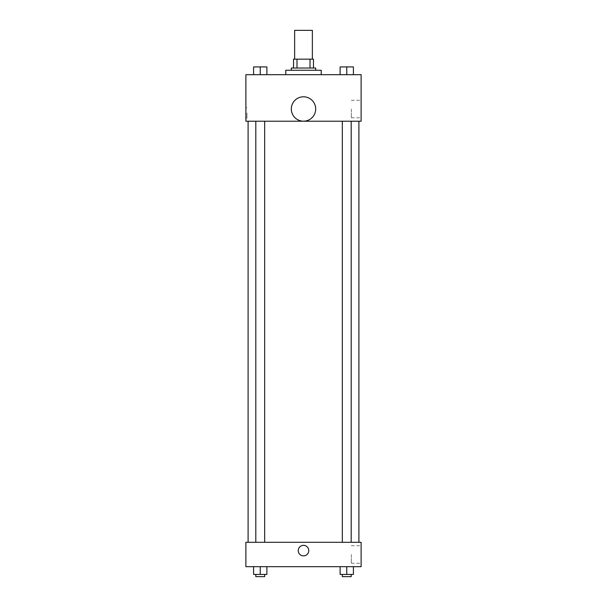 <?xml version="1.0" encoding="UTF-8"?>
<svg xmlns="http://www.w3.org/2000/svg" width="607" height="607" viewBox="0 0 607 607"><rect width="100%" height="100%" fill="white"/><g stroke="black" fill="none" stroke-linecap="round" stroke-linejoin="round"><path stroke-width="0.46" stroke-dasharray="3.04 2.28" d="M294.638 30.35L312.362 30.35M303.5 59.16L294.638 59.16L303.5 59.16M310.002 68.03L310.002 59.16L313.47 59.16L313.47 68.03L296.998 68.03L313.47 68.03M310.002 59.16L293.53 59.16M296.998 68.03L293.53 68.03L296.998 68.03L296.998 59.16M315.686 68.03L291.314 68.03M291.314 70.245L315.686 70.245L291.314 70.245M285.768 70.245L321.232 70.245M303.5 74.676L285.768 74.676L303.5 74.676M253.589 74.676L266.89 74.676L253.589 74.676L266.89 74.676L253.589 74.676L266.89 74.676L260.236 74.676L260.236 66.914L253.589 66.914L264.675 66.914L253.589 66.914L253.589 74.676L260.236 74.676L253.589 74.676L253.589 66.914L253.589 74.676L266.89 74.676L260.236 74.676L260.236 66.914L266.89 66.914L255.805 66.914L266.89 66.914L266.89 74.676L266.89 66.914M340.11 74.676L353.411 74.676L340.11 74.676L353.411 74.676L340.11 74.676L353.411 74.676L346.764 74.676L346.764 66.914L340.11 66.914L351.195 66.914L340.11 66.914L340.11 74.676L346.764 74.676L340.11 74.676L340.11 66.914L340.11 74.676L353.411 74.676L346.764 74.676L346.764 66.914L353.411 66.914L342.325 66.914L353.411 66.914L353.411 74.676L353.411 66.914M361.119 74.676L245.881 74.676L245.881 121.218L361.119 121.218L361.119 74.676M245.881 112.902L245.881 118.168L245.881 112.902M303.5 121.218L248.096 121.218L303.5 121.218M346.764 121.218L342.325 121.218L346.764 121.218M260.236 121.218L264.675 121.218L260.236 121.218M361.119 109.025L361.119 117.796L361.119 109.025M303.5 96.801A12.186 12.186 0 0 0 292.946 115.087A12.186 12.186 0 0 0 314.054 115.087A12.186 12.186 0 0 0 303.5 96.801A12.186 12.186 0 0 0 292.946 115.087A12.186 12.186 0 0 0 314.054 115.087A12.186 12.186 0 0 0 303.5 96.801M303.5 121.18A12.186 12.186 0 0 1 292.946 102.894A12.186 12.186 0 0 1 314.054 102.894A12.186 12.186 0 0 1 303.5 121.18M351.316 109.025L351.316 117.796L351.316 109.025M246.996 112.902L246.996 118.168L246.996 112.902M303.5 542.301L248.096 542.301L303.5 542.301M346.764 542.301L342.325 542.301L346.764 542.301M260.236 542.301L264.675 542.301L260.236 542.301M361.119 542.301L245.881 542.301L245.881 566.68L361.119 566.68L361.119 542.301M245.881 550.61L245.881 555.875L245.881 550.61M353.411 574.434L346.764 574.434L353.411 574.434L353.411 566.68L340.11 566.68L353.411 566.68L340.11 566.68L353.411 566.68L340.11 566.68L353.411 566.68L340.11 566.68L353.411 566.68L353.411 574.434L340.11 574.434L340.11 566.68L340.11 574.434L351.195 574.434L346.764 574.434L346.764 566.68L346.764 574.434L340.11 574.434L340.11 566.68M266.89 574.434L260.236 574.434L266.89 574.434L266.89 566.68L253.589 566.68L266.89 566.68L253.589 566.68L266.89 566.68L253.589 566.68L266.89 566.68L253.589 566.68L266.89 566.68L266.89 574.434L253.589 574.434L253.589 566.68L253.589 574.434L264.675 574.434L260.236 574.434L260.236 566.68L260.236 574.434L253.589 574.434L253.589 566.68M361.119 554.487L361.119 563.25L361.119 554.487M303.5 545.344A5.266 5.266 0 0 0 298.94 553.243A5.266 5.266 0 0 0 308.06 553.243A5.266 5.266 0 0 0 303.5 545.344A5.266 5.266 0 0 0 298.94 553.243A5.266 5.266 0 0 0 308.06 553.243A5.266 5.266 0 0 0 303.5 545.344M303.5 555.875A5.266 5.266 0 0 1 298.94 547.977A5.266 5.266 0 0 1 308.06 547.977A5.266 5.266 0 0 1 303.5 555.875M351.316 554.487L351.316 563.25L351.316 554.487M342.325 574.434L342.325 576.65L351.195 576.65L342.325 576.65L351.195 576.65L351.195 574.434L342.325 574.434L351.195 574.434M346.764 574.434L346.764 566.68M255.805 574.434L255.805 576.65L264.675 576.65L255.805 576.65L264.675 576.65L264.675 574.434L255.805 574.434L264.675 574.434M260.236 574.434L260.236 566.68M342.325 66.914L351.195 66.914M346.764 74.676L346.764 66.914M255.805 66.914L264.675 66.914M260.236 74.676L260.236 66.914M351.316 117.796L361.119 117.796M351.316 100.261L361.119 100.261M246.996 107.644L245.881 107.644M246.996 118.168L245.881 118.168M264.675 542.301L264.675 121.218M255.805 542.301L255.805 121.218M351.195 542.301L351.195 121.218M342.325 542.301L342.325 121.218M351.316 563.25L361.119 563.25M351.316 545.723L361.119 545.723"/><path stroke-width="0.91" d="M312.362 59.16L312.362 30.35L294.638 30.35L294.638 59.16M296.998 68.03L296.998 59.16L293.53 59.16L293.53 68.03L293.53 59.16M296.998 59.16L313.47 59.16L313.47 68.03M310.002 68.03L310.002 59.16M291.314 70.245L291.314 68.03L315.686 68.03L315.686 70.245M321.232 74.676L321.232 70.245L285.768 70.245L285.768 74.676M245.881 74.676L361.119 74.676L361.119 121.218L245.881 121.218L245.881 74.676M303.5 121.18A12.186 12.186 0 0 1 292.946 102.894A12.186 12.186 0 0 1 314.054 102.894A12.186 12.186 0 0 1 303.5 121.18M245.881 542.301L361.119 542.301L361.119 566.68L245.881 566.68L245.881 542.301M303.5 555.875A5.266 5.266 0 0 1 298.94 547.977A5.266 5.266 0 0 1 308.06 547.977A5.266 5.266 0 0 1 303.5 555.875M340.11 566.68L340.11 574.434L353.411 574.434L353.411 566.68L353.411 574.434M346.764 574.434L346.764 566.68M351.195 574.434L351.195 576.65L342.325 576.65L342.325 574.434M253.589 566.68L253.589 574.434L266.89 574.434L266.89 566.68L266.89 574.434M260.236 574.434L260.236 566.68M264.675 574.434L264.675 576.65L255.805 576.65L255.805 574.434M340.11 74.676L340.11 66.914L353.411 66.914L353.411 74.676L353.411 66.914M346.764 74.676L346.764 66.914M351.195 66.914L342.325 66.914M253.589 74.676L253.589 66.914L266.89 66.914L266.89 74.676L266.89 66.914M260.236 74.676L260.236 66.914M264.675 66.914L255.805 66.914M358.904 542.301L358.904 121.218M248.096 542.301L248.096 121.218M342.325 121.218L342.325 542.301M351.195 121.218L351.195 542.301M264.675 542.301L264.675 121.218M255.805 542.301L255.805 121.218"/></g></svg>
